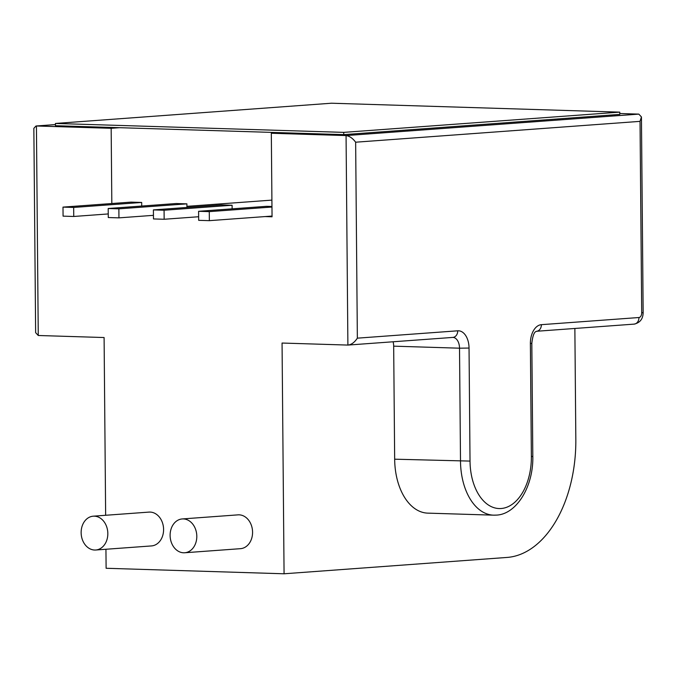 <?xml version="1.0" encoding="UTF-8"?>
<svg xmlns="http://www.w3.org/2000/svg" width="677" height="677" viewBox="0 0 677 677"><rect width="100%" height="100%" fill="white"/><g stroke="black" fill="none" stroke-linecap="round" stroke-linejoin="round"><path stroke-width="1.02" d="M94.331 516.17A16.959 13.328 -94.2 0 0 93.24 516.187A16.959 13.328 -94.2 0 0 81.155 533.383A16.959 13.328 -94.2 0 0 94.628 550.029A16.959 13.328 -94.2 0 0 95.719 550.012A16.959 13.328 -94.2 0 0 107.812 532.816A16.959 13.328 -94.2 0 0 94.331 516.17M95.719 550.012L151.487 545.924A16.959 13.328 -94.2 0 0 163.572 528.729A16.959 13.328 -94.2 0 0 150.099 512.083A16.959 13.328 -94.2 0 0 149.008 512.1L93.24 516.187M183.315 518.921A16.959 13.328 -94.2 0 0 182.223 518.946A16.959 13.328 -94.2 0 0 170.13 536.133A16.959 13.328 -94.2 0 0 183.611 552.787A16.959 13.328 -94.2 0 0 184.703 552.762A16.959 13.328 -94.2 0 0 196.787 535.575A16.959 13.328 -94.2 0 0 183.315 518.921M184.703 552.762L240.462 548.675A16.959 13.328 -94.2 0 0 252.555 531.487A16.959 13.328 -94.2 0 0 239.074 514.833A16.959 13.328 -94.2 0 0 237.982 514.858L182.223 518.946M394.666 459.192A56.513 34.832 91.8 0 0 427.762 513.132L493.609 515.163A56.513 34.832 -88.2 0 1 460.504 461.232L459.522 348.19L393.675 346.159L394.666 459.192L470.024 461.088A49.734 30.651 91.8 0 0 501.132 508.512A49.734 30.651 91.8 0 0 531.369 456.594L530.379 343.552A18.084 11.145 -88.2 0 1 541.372 324.672L638.961 317.521A4.519 2.784 91.8 0 0 641.703 312.808L640.036 121.361L355.645 142.204L357.354 338.161L457.728 330.808A18.084 11.145 -88.2 0 1 469.043 348.054L470.024 461.088M55.446 123.451L343.73 132.37L619.76 112.137L331.476 103.217L55.446 123.451L55.472 125.71L119.533 127.691L111.163 128.3L36.431 125.99L38.259 335.496L104.097 337.535L105.646 515.282M574.866 328.463L575.831 439.441A113.034 69.655 91.8 0 1 507.115 557.433L284.069 573.783L282.055 343.044L347.893 345.075L346.065 135.569L271.325 133.259L279.694 132.641L343.755 134.63L619.777 114.396L619.76 112.137M619.768 113.524L638.817 114.117L641.441 116.952L640.036 121.361M271.968 206.485L266.62 206.316L198.598 211.3L198.674 220.33L209.354 220.66L272.052 216.065M265.113 216.581L272.052 216.792L271.325 133.259M186.92 206.341L271.909 200.113M284.069 573.783L106.111 568.274L105.942 549.259M111.163 128.3L111.823 203.532M393.675 346.159A11.306 6.965 91.8 0 0 393.083 341.792M198.598 211.3L209.269 211.63L209.354 220.66M209.269 211.63L271.968 207.035M153.4 209.904L164.071 210.234L232.101 205.249L221.421 204.919L153.4 209.904L153.476 218.933L164.156 219.263L198.64 216.742M164.071 210.234L164.156 219.263M232.101 205.249L232.126 208.846M108.193 208.508L118.873 208.838L186.903 203.853L176.223 203.523L108.193 208.508L108.278 217.537L118.949 217.867L153.442 215.337M118.873 208.838L118.949 217.867M186.903 203.853L186.928 207.45M62.995 207.111L73.675 207.441L141.696 202.457L131.025 202.118L62.995 207.111L63.071 216.141L73.751 216.471L108.244 213.94M73.675 207.441L73.751 216.471M141.696 202.457L141.73 206.045M55.455 124.593L36.008 125.998L33.85 128.334L35.636 332.661L38.259 335.496M357.354 338.161C354.528 342.418 351.38 344.728 347.893 345.075L452.896 337.408A11.306 6.965 91.8 0 1 459.522 348.19L469.043 348.054M638.817 114.117L346.065 135.569C349.552 136.077 352.751 138.294 355.645 142.204M119.533 127.691L279.694 132.641M343.73 132.37L343.755 134.63M495.852 515.121A56.513 34.832 -88.2 0 1 493.609 515.163L496.283 515.112C516.424 514.452 533.552 486.585 532.807 456.366L531.826 343.332C533.366 329.217 537.098 331.908 536.531 331.273A6.778 5.331 -94.2 0 0 541.372 324.672M457.728 330.808A6.778 5.331 85.8 0 1 452.888 337.408M641.441 116.952L643.15 312.579L641.703 312.808M531.369 456.594L532.807 456.366M643.15 312.579C643.04 318.926 640.027 322.777 634.112 324.122A6.778 5.331 -94.2 0 0 638.961 317.521M530.379 343.552L531.826 343.332M36.008 125.998L55.455 124.576M536.531 331.273L634.112 324.122"/></g></svg>
